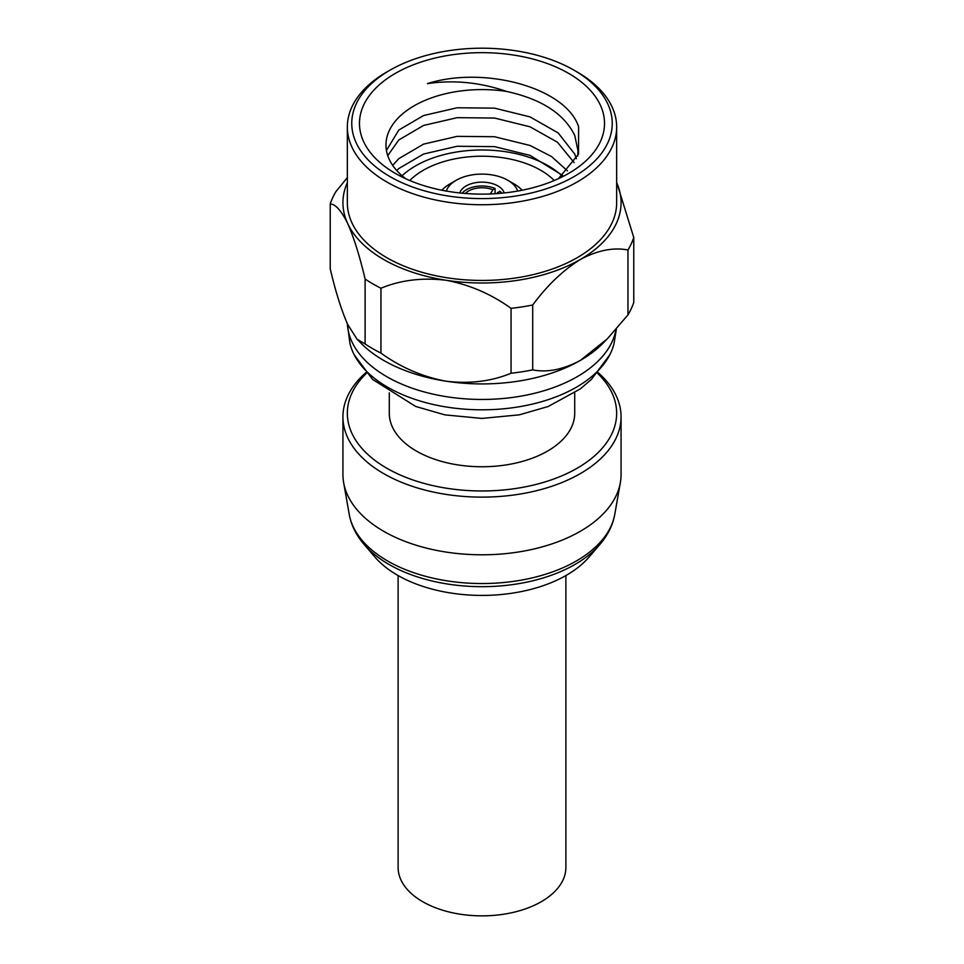 <?xml version="1.0" encoding="UTF-8"?>
<svg xmlns="http://www.w3.org/2000/svg" width="964" height="964" viewBox="0 0 964 964"><rect width="100%" height="100%" fill="white"/><g stroke="black" fill="none" stroke-linecap="round" stroke-linejoin="round"><path stroke-width="1.45" d="M364.091 544.431A131.586 75.975 180 0 0 388.95 564.422A131.586 75.975 180 0 0 599.909 544.431L589.064 557.059A119.488 68.986 180 0 1 397.517 575.219A119.488 68.986 180 0 1 374.936 557.059L364.091 544.431C356.09 535.056 351.125 525.006 349.209 514.258A133.478 77.06 0 0 0 387.612 560.976A133.478 77.06 0 0 0 526.778 579.075A133.478 77.06 0 0 0 614.791 514.258L620.358 482.615A139.069 80.289 180 0 1 528.658 550.143A139.069 80.289 180 0 1 383.66 531.284A139.069 80.289 180 0 1 343.642 482.615A139.069 80.289 180 0 1 342.931 474.505L342.931 416.834A139.069 80.289 180 0 1 366.091 372.453M597.909 372.453A139.069 80.289 180 0 1 621.069 416.834L621.069 474.505A139.069 80.289 180 0 1 620.358 482.615M621.069 416.834A139.069 80.289 180 0 1 535.225 491.013A139.069 80.289 180 0 1 383.66 473.601A139.069 80.289 180 0 1 342.931 416.834M366.657 373.104A134.659 77.747 0 0 0 386.781 468.203A134.659 77.747 0 0 0 564.964 474.457A134.659 77.747 0 0 0 597.343 373.104M574.713 392.854L574.713 413.231A92.713 53.526 180 0 1 517.475 462.684A92.713 53.526 180 0 1 416.436 451.08A92.713 53.526 180 0 1 389.287 413.231L389.287 392.854M409.772 180.533A83 47.923 180 0 1 540.696 170.254A83 47.923 180 0 1 554.228 180.533M402.084 175.761A93.821 54.165 180 0 1 548.335 165.844A93.821 54.165 180 0 1 562.024 175.87M517.728 191.053A36.427 21.027 0 0 0 507.751 180.256L514.005 183.871A45.26 26.124 180 0 1 522.102 190.233M459.804 192.957A22.521 13.002 180 0 1 475.156 182.75A22.521 13.002 180 0 1 497.918 185.944A22.521 13.002 180 0 1 504.196 192.957M514.005 183.871L507.751 180.256A36.427 21.027 0 0 0 456.249 180.256A36.427 21.027 0 0 0 446.272 191.053M441.898 190.233A45.26 26.124 180 0 1 449.995 183.871L456.249 180.256M496.894 193.607L499.774 191.173A22.076 12.749 180 0 1 501.883 193.198M497.557 192.463A18.979 10.966 180 0 1 498.653 193.475M462.118 193.198A22.076 12.749 180 0 1 495.086 188.474L492.881 189.751L490.411 193.957M465.347 193.475A18.979 10.966 180 0 1 492.881 189.751M495.086 193.728L495.086 188.474M558.469 178.665L578.521 154.107L578.617 126.814C565.844 87.423 483.723 65.624 427.413 83.627C453.67 79.723 480.06 82.326 506.582 91.435C541.334 99.015 564.061 113.68 574.749 135.442L578.026 150.962L577.665 156.156M405.88 178.822A96.026 55.442 180 0 1 389.251 159.373A96.026 55.442 180 0 1 385.974 145.022A96.026 55.442 180 0 1 506.582 91.435M363.657 141.708A122.512 70.734 180 0 1 450.284 55.069A122.512 70.734 180 0 1 600.343 105.088A122.512 70.734 180 0 1 568.627 173.412A122.512 70.734 180 0 1 395.373 173.412A122.512 70.734 180 0 1 363.657 141.708M576.424 158.711L574.749 154.12L558.18 132.936L530.007 116.885L494.532 108.137L457.141 107.775L423.545 115.547L398.843 130.032L386.431 150.42M567.471 170.845L551.444 156.469L530.007 145.468L494.532 136.731L457.141 136.358L423.545 144.142L398.843 158.614L392.661 165.35M387.733 155.59L398.843 139.937L423.545 125.453L457.141 117.68L494.532 118.054L530.007 126.79L557.433 142.214L574.11 162.603M396.746 170.532L398.843 168.519L423.545 154.047L457.141 146.263L494.532 146.636L530.007 155.373L562.59 175.4M356.198 142.853A130.248 75.192 0 0 0 515.704 196.029A130.248 75.192 0 0 0 607.802 103.931A130.248 75.192 0 0 0 574.098 70.227A130.248 75.192 0 0 0 389.902 70.227A130.248 75.192 0 0 0 356.198 142.853M574.098 70.227L577.219 72.023A134.659 77.747 180 0 1 612.068 106.884A134.659 77.747 180 0 1 616.659 126.995A134.659 77.747 180 0 1 499.581 204.079A134.659 77.747 180 0 1 351.932 147.118A134.659 77.747 180 0 1 347.341 126.995A134.659 77.747 180 0 1 386.781 72.023L389.902 70.227M616.659 126.995L616.659 202.705A134.659 77.747 180 0 1 499.581 279.777A134.659 77.747 180 0 1 351.932 222.829A134.659 77.747 180 0 1 347.341 202.705L347.341 126.995M616.358 329.086L614.032 343.546A133.333 76.975 180 0 1 609.766 354.848A133.333 76.975 180 0 1 482 409.808A133.333 76.975 180 0 1 354.234 354.848A133.333 76.975 180 0 1 353.21 352.764A133.333 76.975 180 0 1 349.968 343.546L347.365 323.759M627.962 250.001L627.962 314.891L607.296 338.858L580.34 360.416C563.109 369.574 547.227 372.731 532.706 369.887L532.706 304.998C547.142 285.477 563.024 270.294 580.34 259.473C597.572 250.315 613.453 247.158 627.962 250.001A154.529 89.218 180 0 0 633.77 237.506L617.032 183.461M627.962 314.891A154.529 89.218 180 0 0 633.77 302.395L633.77 237.506M347.341 177.605L336.038 191.45A154.529 89.218 180 0 0 330.23 203.946C335.52 204.139 341.328 210.658 347.667 223.479A139.069 80.289 180 0 1 347.341 182.63M616.659 182.63A139.069 80.289 180 0 1 580.34 259.473A139.069 80.289 180 0 1 446.007 280.259C469.54 284.693 491.23 294.056 511.065 308.347L511.065 373.237C491.351 381.383 469.661 384.034 446.007 381.19C422.461 376.767 400.783 367.404 380.949 353.101L380.949 288.224C400.663 280.078 422.353 277.427 446.007 280.259A139.069 80.289 180 0 1 347.667 223.479C354.017 238 359.825 256.532 365.103 279.066L365.103 343.955L357.09 339.256L347.667 324.422C341.316 309.902 335.508 291.369 330.23 268.836L330.23 203.946M607.296 338.858L602.837 343.377A139.069 80.289 180 0 1 580.34 360.416A139.069 80.289 180 0 1 446.007 381.19A139.069 80.289 180 0 1 361.163 343.377L357.09 339.256M380.949 353.101A154.529 89.218 180 0 1 365.103 343.955M380.949 288.224A154.529 89.218 180 0 1 365.103 279.066M532.706 304.998A154.529 89.218 180 0 1 511.065 308.347M532.706 369.887A154.529 89.218 180 0 1 511.065 373.237M398.12 575.556L398.12 867.431A83.88 48.429 0 0 0 398.578 872.553A83.88 48.429 0 0 0 486.434 915.8A83.88 48.429 0 0 0 565.88 867.431L565.88 575.556M615.972 329.519A134.659 77.747 180 0 1 492.833 399.204A134.659 77.747 180 0 1 351.932 341.834A134.659 77.747 180 0 1 347.389 323.82M599.909 544.431C607.91 535.056 612.875 525.006 614.791 514.258M349.209 514.258L343.642 482.615M609.766 354.848L591.486 379.334L580.376 388.853L548.215 406.495L519.307 414.833L481.88 418.424L444.934 414.882L415.689 406.459L372.61 379.442L354.234 354.848"/></g></svg>
